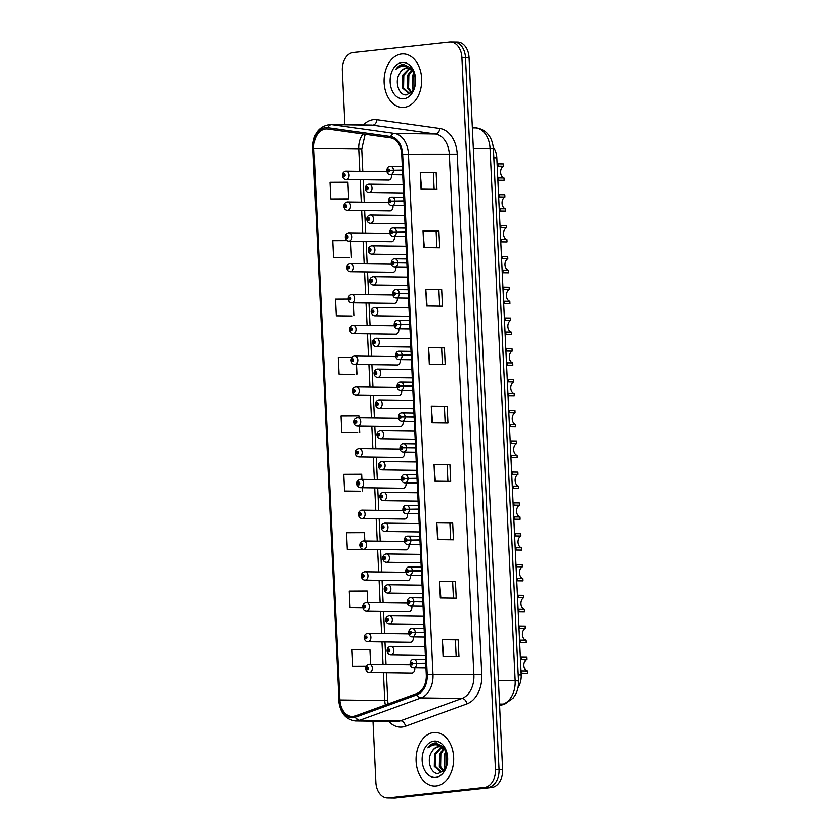 <?xml version="1.0" encoding="UTF-8"?>
<svg xmlns="http://www.w3.org/2000/svg" width="840" height="840" viewBox="0 0 840 840"><rect width="100%" height="100%" fill="white"/><g stroke="black" fill="none" stroke-linecap="round" stroke-linejoin="round"><path stroke-width="1.26" d="M367.731 633.402A4.179 2.94 90.7 0 1 367.983 633.381A4.179 2.94 90.7 0 1 370.87 637.424A4.179 2.94 90.7 0 1 368.13 641.739A4.179 2.94 90.7 0 1 367.878 641.75L410.372 642.306A4.179 2.94 -89.3 0 0 410.624 642.296A4.179 2.94 -89.3 0 0 413.249 636.93M366.282 602.585A4.179 2.94 90.7 0 1 366.534 602.574A4.179 2.94 90.7 0 1 369.411 606.617A4.179 2.94 90.7 0 1 366.671 610.922A4.179 2.94 90.7 0 1 366.419 610.942L408.923 611.489A4.179 2.94 -89.3 0 0 409.175 611.478A4.179 2.94 -89.3 0 0 411.8 606.113M364.822 571.767A4.179 2.94 90.7 0 1 365.075 571.756A4.179 2.94 90.7 0 1 367.962 575.799A4.179 2.94 90.7 0 1 365.221 580.115A4.179 2.94 90.7 0 1 364.969 580.125L407.463 580.671A4.179 2.94 -89.3 0 0 407.715 580.661A4.179 2.94 -89.3 0 0 410.351 575.295M363.374 540.95A4.179 2.94 90.7 0 1 363.626 540.939A4.179 2.94 90.7 0 1 366.503 544.981A4.179 2.94 90.7 0 1 363.762 549.297A4.179 2.94 90.7 0 1 363.52 549.308L406.014 549.864A4.179 2.94 -89.3 0 0 406.266 549.853A4.179 2.94 -89.3 0 0 408.891 544.488M361.925 510.143A4.179 2.94 90.7 0 1 362.166 510.122A4.179 2.94 90.7 0 1 365.054 514.164A4.179 2.94 90.7 0 1 362.313 518.48A4.179 2.94 90.7 0 1 362.061 518.49L404.565 519.047A4.179 2.94 -89.3 0 0 404.817 519.036A4.179 2.94 -89.3 0 0 407.442 513.67M360.465 479.325A4.179 2.94 90.7 0 1 360.717 479.315A4.179 2.94 90.7 0 1 363.605 483.357A4.179 2.94 90.7 0 1 360.864 487.662A4.179 2.94 90.7 0 1 360.612 487.683L403.106 488.229A4.179 2.94 -89.3 0 0 403.358 488.219A4.179 2.94 -89.3 0 0 405.983 482.853M359.016 448.507A4.179 2.94 90.7 0 1 359.268 448.497A4.179 2.94 90.7 0 1 362.145 452.54A4.179 2.94 90.7 0 1 359.405 456.855A4.179 2.94 90.7 0 1 359.153 456.866L401.656 457.411A4.179 2.94 -89.3 0 0 401.909 457.401A4.179 2.94 -89.3 0 0 404.534 452.036M357.556 417.69A4.179 2.94 90.7 0 1 357.808 417.68A4.179 2.94 90.7 0 1 360.696 421.722A4.179 2.94 90.7 0 1 357.956 426.038A4.179 2.94 90.7 0 1 357.704 426.048L400.197 426.605A4.179 2.94 -89.3 0 0 400.449 426.594A4.179 2.94 -89.3 0 0 403.084 421.229M356.108 386.883A4.179 2.94 90.7 0 1 356.36 386.873A4.179 2.94 90.7 0 1 359.237 390.915A4.179 2.94 90.7 0 1 356.496 395.22A4.179 2.94 90.7 0 1 356.255 395.231L398.748 395.787A4.179 2.94 -89.3 0 0 399 395.776A4.179 2.94 -89.3 0 0 401.625 390.411M354.659 356.066A4.179 2.94 90.7 0 1 354.911 356.055A4.179 2.94 90.7 0 1 357.788 360.098A4.179 2.94 90.7 0 1 355.047 364.413A4.179 2.94 90.7 0 1 354.795 364.423L397.299 364.969A4.179 2.94 -89.3 0 0 397.551 364.959A4.179 2.94 -89.3 0 0 400.176 359.594M353.199 325.248A4.179 2.94 90.7 0 1 353.451 325.238A4.179 2.94 90.7 0 1 356.339 329.28A4.179 2.94 90.7 0 1 353.598 333.596A4.179 2.94 90.7 0 1 353.346 333.606L395.84 334.163A4.179 2.94 -89.3 0 0 396.092 334.142A4.179 2.94 -89.3 0 0 398.717 328.786M351.75 294.431A4.179 2.94 90.7 0 1 352.002 294.42A4.179 2.94 90.7 0 1 354.879 298.463A4.179 2.94 90.7 0 1 352.139 302.778A4.179 2.94 90.7 0 1 351.887 302.788L394.391 303.345A4.179 2.94 -89.3 0 0 394.643 303.334A4.179 2.94 -89.3 0 0 397.268 297.969M350.291 263.623A4.179 2.94 90.7 0 1 350.543 263.613A4.179 2.94 90.7 0 1 353.43 267.656A4.179 2.94 90.7 0 1 350.69 271.961A4.179 2.94 90.7 0 1 350.438 271.971L392.931 272.528A4.179 2.94 -89.3 0 0 393.183 272.517A4.179 2.94 -89.3 0 0 395.819 267.151M348.842 232.806A4.179 2.94 90.7 0 1 349.094 232.796A4.179 2.94 90.7 0 1 351.971 236.838A4.179 2.94 90.7 0 1 349.23 241.154A4.179 2.94 90.7 0 1 348.989 241.164L391.482 241.71A4.179 2.94 -89.3 0 0 391.734 241.7A4.179 2.94 -89.3 0 0 394.359 236.334M347.393 201.989A4.179 2.94 90.7 0 1 347.644 201.978A4.179 2.94 90.7 0 1 350.522 206.021A4.179 2.94 90.7 0 1 347.781 210.336A4.179 2.94 90.7 0 1 347.529 210.347L390.033 210.903A4.179 2.94 -89.3 0 0 390.285 210.882A4.179 2.94 -89.3 0 0 392.91 205.527M345.933 171.181A4.179 2.94 90.7 0 1 346.185 171.16A4.179 2.94 90.7 0 1 349.072 175.203A4.179 2.94 90.7 0 1 346.332 179.519A4.179 2.94 90.7 0 1 346.08 179.529L388.574 180.085A4.179 2.94 -89.3 0 0 388.826 180.075A4.179 2.94 -89.3 0 0 391.451 174.709M369.191 664.209A4.179 2.94 90.7 0 1 369.432 664.199A4.179 2.94 90.7 0 1 372.32 668.241A4.179 2.94 90.7 0 1 369.579 672.557A4.179 2.94 90.7 0 1 369.327 672.567L411.831 673.124A4.179 2.94 -89.3 0 0 412.083 673.102A4.179 2.94 -89.3 0 0 414.708 667.748M493.269 147.021A16.737 11.749 90.7 0 1 496.829 157.889L521.21 674.982A16.737 11.749 90.7 0 1 518.018 687.655M436.139 785.946A26.775 18.806 -89.3 0 0 453.684 758.352A26.775 18.806 -89.3 0 0 435.236 732.47A26.775 18.806 -89.3 0 0 433.629 732.553A26.775 18.806 -89.3 0 0 416.084 760.148A26.775 18.806 -89.3 0 0 434.532 786.02A26.775 18.806 -89.3 0 0 436.139 785.946A26.775 18.806 -89.3 0 0 453.684 758.352A26.775 18.806 -89.3 0 0 435.236 732.47A26.775 18.806 -89.3 0 0 433.629 732.553A26.775 18.806 -89.3 0 0 416.084 760.148A26.775 18.806 -89.3 0 0 434.532 786.02A26.775 18.806 -89.3 0 0 436.139 785.946M404.145 107.352A26.775 18.806 -89.3 0 0 421.68 79.758A26.775 18.806 -89.3 0 0 403.231 53.886A26.775 18.806 -89.3 0 0 401.625 53.96A26.775 18.806 -89.3 0 0 384.08 81.553A26.775 18.806 -89.3 0 0 402.538 107.436A26.775 18.806 -89.3 0 0 404.145 107.352A26.775 18.806 -89.3 0 0 421.68 79.758A26.775 18.806 -89.3 0 0 403.231 53.886A26.775 18.806 -89.3 0 0 401.625 53.96A26.775 18.806 -89.3 0 0 384.08 81.553A26.775 18.806 -89.3 0 0 402.538 107.436A26.775 18.806 -89.3 0 0 404.145 107.352M353.199 716.394A17.85 12.537 90.7 0 1 352.128 716.447A17.85 12.537 90.7 0 1 339.854 699.962L313.834 148.186A17.85 12.537 90.7 0 1 326.571 128.971A17.85 12.537 90.7 0 1 327.684 129.055L390.569 137.886A17.85 12.537 90.7 0 1 401.73 154.287L426.279 674.867A17.85 12.537 90.7 0 1 416.776 693.525L355.362 715.89A17.85 12.537 90.7 0 1 353.199 716.394M353.262 717.707A19.173 13.461 -89.3 0 0 355.582 717.161L416.997 694.796A19.173 13.461 -89.3 0 0 427.203 674.772L402.654 154.182A19.173 13.461 -89.3 0 0 390.673 136.573L327.789 127.743A19.173 13.461 -89.3 0 0 312.911 148.281L338.93 700.056A19.173 13.461 -89.3 0 0 353.262 717.707M372.981 721.182L375.869 782.45A16.737 11.749 -89.3 0 0 387.377 797.905L390.947 797.958A16.737 11.749 -89.3 0 0 391.955 797.905L488.114 787.437A16.737 11.749 -89.3 0 0 499.044 769.472L465.476 57.509A16.737 11.749 -89.3 0 0 453.968 42.042A16.737 11.749 -89.3 0 0 452.959 42.095M330.76 198.986L348.663 198.902L347.876 182.217L329.973 182.301L330.76 198.986L346.647 199.174M347.183 240.629L332.724 240.702L333.512 257.397L349.398 257.576M348.191 299.05L335.475 299.114L336.262 315.798L352.149 315.977M352.034 357.441L338.237 357.514L339.024 374.199L354.911 374.388M364.791 540.96L364.403 532.634L346.5 532.728L347.288 549.413L363.174 549.591M361.882 479.325L361.641 474.233L343.739 474.317L344.526 491.012L360.413 491.19M358.974 417.701L358.89 415.832L340.988 415.916L341.775 432.6L357.661 432.789M387.377 797.905A16.737 11.749 -89.3 0 0 388.385 797.864L484.533 787.385A16.737 11.749 -89.3 0 0 495.474 769.419L461.895 57.456A16.737 11.749 -89.3 0 0 450.387 42A16.737 11.749 -89.3 0 0 449.39 42.053L353.231 52.521A16.737 11.749 -89.3 0 0 342.29 70.486L344.852 124.751M425.775 289.275L441.661 289.485L442.449 306.169L426.552 305.959L425.775 289.275L427.056 305.97M423.014 230.874L438.9 231.073L439.688 247.769L423.801 247.559L423.014 230.874L424.305 247.569M420.263 172.473L436.149 172.672L436.937 189.357L421.05 189.158L420.263 172.473L421.554 189.158M434.028 464.489L449.925 464.688L450.702 481.383L434.816 481.173L434.028 464.489L435.32 481.173M436.79 522.889L452.676 523.1L453.464 539.784L437.577 539.574L436.79 522.889L438.081 539.585M439.541 581.291L455.427 581.5L456.215 598.185L440.328 597.975L439.541 581.291L440.832 597.986M442.292 639.692L458.178 639.901L458.966 656.586L443.079 656.387L442.292 639.692L443.583 656.387M428.526 347.676L444.413 347.886L445.2 364.57L429.314 364.361L428.526 347.676L429.818 364.371M431.277 406.077L447.163 406.287L447.951 422.971L432.065 422.772L431.277 406.077L432.569 422.772M367.7 602.585L367.154 591.034L349.251 591.129L350.038 607.813L362.87 607.981M370.608 664.22L369.905 649.436L352.002 649.53L352.79 666.215L366.062 666.393M447.163 406.287L444.392 406.592M445.158 422.94L444.392 406.581L431.781 406.098M444.413 347.886L429.03 347.687M458.178 639.901L442.796 639.702M455.427 581.5L440.044 581.301M452.676 523.1L437.294 522.9M449.925 464.688L434.532 464.499M436.149 172.672L420.767 172.484M438.9 231.073L423.518 230.885M441.661 289.485L426.279 289.286M341.775 432.6L357.504 432.81M359.373 426.069L359.678 432.516M344.526 491.012L360.255 491.211M362.281 487.704L362.429 490.917M347.288 549.413L364.613 549.318M365.117 549.328L363.017 549.612M350.038 607.813L362.806 607.75M352.79 666.215L366.188 666.151M339.024 374.199L354.753 374.409M356.465 364.445L356.927 374.105M336.262 315.798L351.992 315.998M353.556 302.81L354.165 315.704M333.512 257.397L349.241 257.597M350.658 241.185L351.414 257.303M348.663 198.902L346.49 199.196M447.143 464.982L447.919 481.341M449.904 523.383L450.671 539.742M452.655 581.795L453.421 598.154M455.406 640.196L456.183 656.554M441.641 348.18L442.407 364.539M438.879 289.779L439.656 306.127M436.128 231.368L436.894 247.727M433.377 172.966L434.144 189.326M491.683 787.479A16.737 11.749 -89.3 0 0 502.625 769.514L469.046 57.551A16.737 11.749 -89.3 0 0 457.538 42.095L453.968 42.042A16.737 11.749 -89.3 0 1 465.476 57.509L499.044 769.472A16.737 11.749 -89.3 0 1 488.114 787.437L391.955 797.905A16.737 11.749 -89.3 0 1 390.947 797.958L394.527 798A16.737 11.749 -89.3 0 0 395.535 797.948L491.683 787.479L484.533 787.385M369.327 672.567C367.3 672.473 366.072 671.202 365.631 668.766L366.419 668.525A1.397 0.977 -89.3 0 0 368.372 668.251A1.397 0.977 -89.3 0 0 366.419 668.399L367.406 667.8L367.427 668.913L366.419 668.525M367.784 668.388L367.006 668.377M366.419 668.399L365.61 668.472L366.45 668.525M367.784 668.43L367.006 668.42M390.663 646.391A4.179 2.94 90.7 0 1 390.915 646.37A4.179 2.94 90.7 0 1 393.792 650.412A4.179 2.94 90.7 0 1 391.052 654.727A4.179 2.94 90.7 0 1 390.8 654.738C388.773 654.644 387.544 653.384 387.104 650.937L387.923 650.696A1.397 0.977 -89.3 0 0 389.844 650.423A1.397 0.977 -89.3 0 0 387.891 650.58L388.878 649.971L388.899 651.084L387.891 650.58M389.267 650.559L388.479 650.549M389.256 650.611L388.479 650.601M520.464 659.169L526.722 659.274A6.132 4.305 -89.3 0 0 523.877 665.5A6.132 4.305 -89.3 0 0 527.279 671.045L527.384 673.333L521.125 673.26M521.273 659.211L521.168 656.922L526.606 656.985L526.722 659.274M521.02 670.981L527.279 671.045M425.733 663.159L412.776 663.359A1.397 0.977 -89.3 0 0 410.823 663.631A1.397 0.977 -89.3 0 0 412.776 663.474L411.789 664.083L411.768 662.97L412.776 663.359M425.744 663.453L414.509 663.422M412.776 663.474L416.724 663.411A4.179 2.94 90.7 0 1 413.983 667.716A4.179 2.94 90.7 0 1 413.731 667.726C408.692 667.842 409.322 659.211 413.417 659.379L413.837 659.358A4.179 2.94 90.7 0 1 416.703 663.044M425.744 663.526L416.724 663.411M413.018 663.464L412.188 663.453M367.878 641.75C365.852 641.655 364.613 640.395 364.171 637.949L364.991 637.707A1.397 0.977 -89.3 0 0 366.923 637.434A1.397 0.977 -89.3 0 0 364.969 637.591L365.946 636.982L365.967 638.096L364.969 637.591M366.334 637.571L365.547 637.56M366.334 637.623L365.558 637.613M366.419 610.942C364.392 610.848 363.163 609.577 362.723 607.142L363.52 606.9A1.397 0.977 -89.3 0 0 365.463 606.617A1.397 0.977 -89.3 0 0 363.51 606.774L364.497 606.175L364.518 607.288L363.52 606.9M364.885 606.753L364.098 606.743M363.51 606.774L362.712 606.848L363.542 606.889M364.875 606.805L364.098 606.795M364.969 580.125C362.943 580.03 361.715 578.76 361.274 576.324L362.061 576.082A1.397 0.977 -89.3 0 0 364.014 575.809A1.397 0.977 -89.3 0 0 362.061 575.957L363.048 575.358L363.058 576.471L362.061 576.082M363.426 575.946L362.649 575.936M362.061 575.957L361.253 576.03L362.082 576.072M363.426 575.988L362.649 575.977M363.52 549.308C361.494 549.213 360.255 547.942 359.814 545.506L360.633 545.265A1.397 0.977 -89.3 0 0 362.565 544.992A1.397 0.977 -89.3 0 0 360.602 545.15L361.589 544.541L361.61 545.654L360.602 545.15M361.977 545.129L361.19 545.118M361.967 545.171L361.19 545.171M389.204 615.573A4.179 2.94 90.7 0 1 389.456 615.562A4.179 2.94 90.7 0 1 392.343 619.605A4.179 2.94 90.7 0 1 389.603 623.91A4.179 2.94 90.7 0 1 389.351 623.931C387.324 623.837 386.096 622.566 385.655 620.13L386.463 619.878A1.397 0.977 -89.3 0 0 388.395 619.615A1.397 0.977 -89.3 0 0 386.442 619.763L387.429 619.164L387.44 620.277L386.442 619.763M387.807 619.742L387.03 619.731M387.807 619.794L387.03 619.784M387.755 584.755A4.179 2.94 90.7 0 1 388.006 584.745A4.179 2.94 90.7 0 1 390.883 588.788A4.179 2.94 90.7 0 1 388.143 593.103A4.179 2.94 90.7 0 1 387.901 593.114C385.875 593.019 384.636 591.749 384.195 589.312L384.993 589.071A1.397 0.977 -89.3 0 0 386.946 588.798A1.397 0.977 -89.3 0 0 384.983 588.945L385.969 588.347L385.991 589.46L384.993 589.071M386.358 588.934L385.57 588.924L386.348 588.976M384.983 588.945L384.185 589.019L385.014 589.061M386.306 553.938A4.179 2.94 90.7 0 1 386.547 553.928A4.179 2.94 90.7 0 1 389.435 557.97A4.179 2.94 90.7 0 1 386.694 562.286A4.179 2.94 90.7 0 1 386.442 562.296C384.416 562.202 383.187 560.931 382.746 558.495L383.534 558.254A1.397 0.977 -89.3 0 0 385.487 557.981A1.397 0.977 -89.3 0 0 383.534 558.138L384.52 557.529L384.542 558.642L383.534 558.254M384.899 558.117L384.122 558.106M383.534 558.138L382.725 558.201L383.565 558.254M384.899 558.17L384.122 558.159M447.542 756.641L443.594 746.865L435.351 742.865C432.453 743.232 429.975 744.88 427.906 747.821C430.647 745.51 433.619 744.524 436.832 744.839L444.077 749.049A12.611 8.851 -89.3 0 0 439.016 746.687A12.611 8.851 -89.3 0 0 438.26 746.728A12.611 8.851 -89.3 0 0 431.792 751.79C433.734 748.745 436.128 747.065 438.953 746.739L439.383 746.707M444.077 749.049L446.628 752.441M443.048 771.435L440.717 771.939L434.301 766.458L434.543 753.889L441.189 747.106M445.358 768.516L444.381 766.584L444.633 754.026L446.03 751.401M445.967 767.34L445.893 754.047L446.639 752.482M443.184 771.299L439.341 766.521L439.593 753.963L443.572 748.566M443.678 770.816L440.601 766.542L440.853 753.974L444.171 749.133M441.346 771.908L435.561 766.479L435.803 753.911L441.788 747.369M435.74 777.389A18.186 12.768 -89.3 0 0 447.437 762.426A18.186 12.768 -89.3 0 0 447.52 756.399A18.186 12.768 -89.3 0 0 434.028 741.111A18.186 12.768 -89.3 0 0 422.142 760.641A18.186 12.768 -89.3 0 0 435.74 777.389M431.792 751.79C426.069 760.116 431.056 774.459 438.365 773.482L443.971 770.49L447.3 763.172M427.906 747.821L436.38 742.844M415.538 78.057L411.59 68.271L403.347 64.281C400.459 64.638 397.971 66.287 395.913 69.227C398.643 66.927 401.615 65.93 404.838 66.245L412.072 70.455A12.611 8.851 -89.3 0 0 407.022 68.103A12.611 8.851 -89.3 0 0 406.266 68.135A12.611 8.851 -89.3 0 0 399.788 73.195C401.741 70.161 404.124 68.471 406.959 68.145L407.379 68.114M412.072 70.455L414.624 73.857L413.889 75.453L413.973 88.757M411.044 92.841L408.713 93.345L402.297 87.864L402.538 75.306L409.185 68.513M413.364 89.922L412.388 88.001L412.629 75.432L414.026 72.807M411.191 92.715L407.337 87.927L407.589 75.369L411.569 69.972M411.673 92.222L408.597 87.948L408.849 75.39L412.167 70.539M409.343 93.314L403.557 87.885L403.809 75.317L409.794 68.775M403.736 98.795A18.186 12.768 -89.3 0 0 415.433 83.843A18.186 12.768 -89.3 0 0 415.517 77.805A18.186 12.768 -89.3 0 0 402.024 62.517A18.186 12.768 -89.3 0 0 390.138 82.047A18.186 12.768 -89.3 0 0 403.736 98.795M399.788 73.195C394.065 81.533 399.053 95.876 406.361 94.889L411.968 91.896L415.296 84.578M395.913 69.227L404.376 64.249M362.061 518.49C360.034 518.395 358.806 517.135 358.365 514.689L359.153 514.447A1.397 0.977 -89.3 0 0 361.106 514.174A1.397 0.977 -89.3 0 0 359.153 514.332L360.139 513.723L360.161 514.836L359.153 514.447M360.518 514.311L359.741 514.301M359.153 514.332L358.344 514.406L359.184 514.447M360.518 514.364L359.741 514.353M360.612 487.683C358.586 487.589 357.346 486.318 356.906 483.882L357.704 483.641A1.397 0.977 -89.3 0 0 359.656 483.368A1.397 0.977 -89.3 0 0 357.704 483.515L358.68 482.916L358.701 484.029L357.704 483.641M359.069 483.494L358.281 483.483M357.704 483.515L356.895 483.588L357.725 483.63M359.069 483.546L358.292 483.536M359.153 456.866C357.126 456.771 355.897 455.501 355.457 453.065L356.276 452.812A1.397 0.977 -89.3 0 0 358.197 452.55A1.397 0.977 -89.3 0 0 356.244 452.697L357.231 452.099L357.252 453.212L356.244 452.697M356.832 452.718L357.609 452.729L356.832 452.676M384.846 523.131A4.179 2.94 90.7 0 1 385.098 523.12A4.179 2.94 90.7 0 1 387.986 527.163A4.179 2.94 90.7 0 1 385.245 531.468A4.179 2.94 90.7 0 1 384.993 531.479C382.967 531.384 381.728 530.124 381.286 527.688L382.106 527.436A1.397 0.977 -89.3 0 0 384.038 527.163A1.397 0.977 -89.3 0 0 382.084 527.321L383.061 526.712L383.082 527.825L382.084 527.321M383.45 527.299L382.662 527.289M383.45 527.352L382.673 527.341M383.397 492.314A4.179 2.94 90.7 0 1 383.649 492.303A4.179 2.94 90.7 0 1 386.526 496.346A4.179 2.94 90.7 0 1 383.786 500.661A4.179 2.94 90.7 0 1 383.534 500.671C381.507 500.577 380.279 499.306 379.838 496.87L380.635 496.629A1.397 0.977 -89.3 0 0 382.578 496.356A1.397 0.977 -89.3 0 0 380.625 496.503L381.612 495.905L381.633 497.018L380.635 496.629M382.001 496.482L381.213 496.471M380.625 496.503L379.827 496.577L380.656 496.619M381.99 496.534L381.213 496.524M381.938 461.496A4.179 2.94 90.7 0 1 382.19 461.486A4.179 2.94 90.7 0 1 385.077 465.528A4.179 2.94 90.7 0 1 382.337 469.844A4.179 2.94 90.7 0 1 382.084 469.854C380.058 469.76 378.83 468.489 378.389 466.053L379.176 465.812A1.397 0.977 -89.3 0 0 381.129 465.538A1.397 0.977 -89.3 0 0 379.176 465.685L380.163 465.087L380.173 466.2L379.176 465.812M380.541 465.675L379.764 465.665M379.176 465.685L378.368 465.759L379.197 465.812M380.541 465.717L379.764 465.707M357.704 426.048C355.677 425.954 354.449 424.694 354.007 422.247L354.795 422.006A1.397 0.977 -89.3 0 0 356.748 421.733A1.397 0.977 -89.3 0 0 354.795 421.89L355.782 421.281L355.793 422.394L354.795 421.89M356.16 421.869L355.383 421.858M356.16 421.921L355.383 421.911M356.255 395.231C354.228 395.136 352.989 393.876 352.548 391.44L353.346 391.188A1.397 0.977 -89.3 0 0 355.299 390.915A1.397 0.977 -89.3 0 0 353.336 391.072L354.322 390.464L354.344 391.577L353.346 391.188M354.711 391.052L353.923 391.041M353.336 391.072L352.538 391.146L353.367 391.188M354.701 391.104L353.934 391.094M354.795 364.423C352.769 364.329 351.54 363.058 351.099 360.623L351.918 360.37A1.397 0.977 -89.3 0 0 353.84 360.108A1.397 0.977 -89.3 0 0 351.887 360.255L352.874 359.656L352.894 360.769L351.887 360.255M353.252 360.234L352.475 360.234L353.252 360.286M353.346 333.606C351.32 333.512 350.081 332.241 349.639 329.805L350.459 329.564A1.397 0.977 -89.3 0 0 352.391 329.291A1.397 0.977 -89.3 0 0 350.438 329.438L351.414 328.839L351.435 329.952L350.438 329.438M351.803 329.427L351.015 329.417L351.803 329.469M351.887 302.788C349.86 302.694 348.631 301.434 348.191 298.988L348.989 298.746A1.397 0.977 -89.3 0 0 350.931 298.473A1.397 0.977 -89.3 0 0 348.978 298.631L349.965 298.022L349.986 299.135L348.989 298.746M350.354 298.61L349.566 298.599M348.978 298.631L348.18 298.694L349.01 298.746M350.343 298.662L349.566 298.651M380.489 430.679A4.179 2.94 90.7 0 1 380.741 430.668A4.179 2.94 90.7 0 1 383.618 434.711A4.179 2.94 90.7 0 1 380.877 439.026A4.179 2.94 90.7 0 1 380.635 439.036C378.609 438.942 377.37 437.682 376.929 435.236L377.748 434.994A1.397 0.977 -89.3 0 0 379.68 434.721A1.397 0.977 -89.3 0 0 377.717 434.879L378.704 434.269L378.725 435.382L377.717 434.879M379.092 434.858L378.305 434.847M379.082 434.91L378.315 434.899M379.04 399.872A4.179 2.94 90.7 0 1 379.292 399.861A4.179 2.94 90.7 0 1 382.169 403.904A4.179 2.94 90.7 0 1 379.428 408.209A4.179 2.94 90.7 0 1 379.176 408.219C377.149 408.125 375.921 406.865 375.48 404.429L376.268 404.177A1.397 0.977 -89.3 0 0 378.221 403.904A1.397 0.977 -89.3 0 0 376.268 404.061L377.255 403.452L377.276 404.576L376.268 404.177M377.632 404.04L376.856 404.03M376.268 404.061L375.459 404.135L376.299 404.177M377.632 404.093L376.856 404.082M377.58 369.054A4.179 2.94 90.7 0 1 377.832 369.044A4.179 2.94 90.7 0 1 380.719 373.086A4.179 2.94 90.7 0 1 377.979 377.401A4.179 2.94 90.7 0 1 377.727 377.412C375.701 377.318 374.462 376.047 374.02 373.611L374.819 373.37A1.397 0.977 -89.3 0 0 376.772 373.096A1.397 0.977 -89.3 0 0 374.819 373.244L375.795 372.645L375.816 373.758L374.819 373.37M376.183 373.233L375.396 373.223M374.819 373.244L374.01 373.317L374.84 373.359M376.183 373.275L375.406 373.264M376.131 338.237A4.179 2.94 90.7 0 1 376.383 338.226A4.179 2.94 90.7 0 1 379.26 342.269A4.179 2.94 90.7 0 1 376.519 346.584A4.179 2.94 90.7 0 1 376.268 346.594C374.241 346.5 373.012 345.23 372.572 342.794L373.391 342.552A1.397 0.977 -89.3 0 0 375.312 342.279A1.397 0.977 -89.3 0 0 373.359 342.426L374.346 341.828L374.367 342.941L373.359 342.426M374.735 342.416L373.947 342.405M374.724 342.457L373.947 342.447M374.671 307.43A4.179 2.94 90.7 0 1 374.923 307.409A4.179 2.94 90.7 0 1 377.811 311.451A4.179 2.94 90.7 0 1 375.07 315.767A4.179 2.94 90.7 0 1 374.819 315.777C372.792 315.683 371.564 314.423 371.123 311.976L371.91 311.735A1.397 0.977 -89.3 0 0 373.863 311.462A1.397 0.977 -89.3 0 0 371.91 311.619L372.897 311.01L372.907 312.123L371.91 311.619M373.275 311.598L372.498 311.588M373.275 311.651L372.498 311.64M350.438 271.971C348.411 271.877 347.183 270.617 346.742 268.18L347.55 267.928A1.397 0.977 -89.3 0 0 349.482 267.656A1.397 0.977 -89.3 0 0 347.529 267.813L348.516 267.204L348.526 268.328L347.529 267.813M348.894 267.792L348.117 267.781M348.894 267.845L348.117 267.834M348.989 241.164C346.962 241.07 345.723 239.799 345.282 237.363L346.08 237.122A1.397 0.977 -89.3 0 0 348.033 236.849A1.397 0.977 -89.3 0 0 346.07 236.996L347.056 236.397L347.078 237.51L346.08 237.122M347.445 236.985L346.657 236.975M346.07 236.996L345.272 237.069L346.101 237.111M347.435 237.027L346.668 237.017M347.529 210.347C345.503 210.252 344.274 208.982 343.833 206.546L344.62 206.304A1.397 0.977 -89.3 0 0 346.574 206.031A1.397 0.977 -89.3 0 0 344.62 206.178L345.608 205.579L345.629 206.692L344.62 206.304M345.986 206.167L345.209 206.157M344.62 206.178L343.812 206.252L344.652 206.304M345.986 206.209L345.209 206.199M346.08 179.529C344.054 179.434 342.815 178.174 342.374 175.728L343.193 175.487A1.397 0.977 -89.3 0 0 345.125 175.214A1.397 0.977 -89.3 0 0 343.171 175.371L344.148 174.762L344.169 175.875L343.171 175.371M344.536 175.35L343.749 175.34M344.536 175.403L343.76 175.392M373.223 276.612A4.179 2.94 90.7 0 1 373.475 276.602A4.179 2.94 90.7 0 1 376.352 280.644A4.179 2.94 90.7 0 1 373.611 284.949A4.179 2.94 90.7 0 1 373.37 284.97C371.343 284.875 370.104 283.605 369.663 281.169L370.461 280.928A1.397 0.977 -89.3 0 0 372.414 280.644A1.397 0.977 -89.3 0 0 370.451 280.802L371.438 280.193L371.459 281.316L370.461 280.928M371.826 280.781L371.038 280.77M370.451 280.802L369.653 280.875L370.482 280.917M371.816 280.833L371.049 280.822M371.774 245.795A4.179 2.94 90.7 0 1 372.026 245.784A4.179 2.94 90.7 0 1 374.903 249.827A4.179 2.94 90.7 0 1 372.162 254.142A4.179 2.94 90.7 0 1 371.91 254.153C369.883 254.058 368.655 252.788 368.214 250.352L369.033 250.1A1.397 0.977 -89.3 0 0 370.955 249.837A1.397 0.977 -89.3 0 0 369.002 249.984L369.989 249.386L370.01 250.499L369.002 249.984M370.367 249.974L369.59 249.963M370.367 250.016L369.59 250.005M370.314 214.977A4.179 2.94 90.7 0 1 370.566 214.966A4.179 2.94 90.7 0 1 373.454 219.009A4.179 2.94 90.7 0 1 370.713 223.325A4.179 2.94 90.7 0 1 370.461 223.335C368.435 223.241 367.195 221.97 366.755 219.534L367.574 219.292A1.397 0.977 -89.3 0 0 369.506 219.02A1.397 0.977 -89.3 0 0 367.553 219.177L368.529 218.568L368.55 219.681L367.553 219.177M368.918 219.156L368.141 219.146M368.918 219.198L368.141 219.198M368.865 184.17A4.179 2.94 90.7 0 1 369.117 184.149A4.179 2.94 90.7 0 1 371.994 188.191A4.179 2.94 90.7 0 1 369.254 192.507A4.179 2.94 90.7 0 1 369.002 192.518C366.975 192.423 365.747 191.163 365.306 188.716L366.104 188.475A1.397 0.977 -89.3 0 0 368.046 188.202A1.397 0.977 -89.3 0 0 366.093 188.359L367.08 187.751L367.101 188.864L366.104 188.475M367.469 188.339L366.681 188.328M366.093 188.359L365.295 188.433L366.125 188.475M367.458 188.391L366.681 188.381M519.015 628.362L525.263 628.467A6.132 4.305 -89.3 0 0 522.417 634.683A6.132 4.305 -89.3 0 0 525.819 640.227L525.924 642.516L519.677 642.442M519.823 628.394L519.708 626.105L525.158 626.178L525.263 628.467M519.572 640.164L525.819 640.227M424.274 632.352L411.317 632.541A1.397 0.977 -89.3 0 0 409.374 632.814A1.397 0.977 -89.3 0 0 411.327 632.657L410.34 633.266L410.319 632.153L411.317 632.541M424.294 632.635L413.06 632.604M411.327 632.657L415.265 632.594A4.179 2.94 90.7 0 1 412.524 636.909A4.179 2.94 90.7 0 1 412.282 636.92C407.243 637.025 407.862 628.394 411.968 628.572L412.388 628.551A4.179 2.94 90.7 0 1 415.254 632.226M424.294 632.709L415.265 632.594M411.569 632.646L410.739 632.635M517.556 597.545L523.813 597.65A6.132 4.305 -89.3 0 0 520.968 603.876A6.132 4.305 -89.3 0 0 524.37 609.42L524.475 611.709L518.228 611.635M518.364 597.576L518.259 595.287L523.708 595.361L523.813 597.65M518.112 609.347L524.37 609.42M422.825 601.534L409.868 601.724A1.397 0.977 -89.3 0 0 407.915 601.997A1.397 0.977 -89.3 0 0 409.868 601.85L408.881 602.448L408.87 601.335L409.868 601.724M422.835 601.818L411.6 601.797M409.868 601.85L413.816 601.776A4.179 2.94 90.7 0 1 411.075 606.091A4.179 2.94 90.7 0 1 410.823 606.102C405.783 606.207 406.413 597.576 410.508 597.755L410.939 597.734A4.179 2.94 90.7 0 1 413.794 601.419M422.846 601.902L413.816 601.776M410.109 601.839L409.28 601.828M516.106 566.727L522.365 566.832A6.132 4.305 -89.3 0 0 519.519 573.058A6.132 4.305 -89.3 0 0 522.91 578.602L523.026 580.892L516.768 580.818M516.915 566.759L516.799 564.47L522.249 564.543L522.365 566.832M516.663 578.54L522.91 578.602M421.376 570.717L408.408 570.906A1.397 0.977 -89.3 0 0 406.466 571.179A1.397 0.977 -89.3 0 0 408.419 571.032L407.431 571.63L407.411 570.518L408.408 570.906M421.386 571.011L410.151 570.98M408.419 571.032L412.367 570.969A4.179 2.94 90.7 0 1 409.626 575.274A4.179 2.94 90.7 0 1 409.374 575.284C404.334 575.4 404.954 566.769 409.059 566.937L409.479 566.916A4.179 2.94 90.7 0 1 412.346 570.601M421.386 571.085L412.367 570.969M408.66 571.022L407.831 571.011M514.647 535.909L520.905 536.014A6.132 4.305 -89.3 0 0 518.059 542.241A6.132 4.305 -89.3 0 0 521.462 547.785L521.567 550.074L515.319 550M515.456 535.952L515.351 533.663L520.8 533.726L520.905 536.014M515.214 547.722L521.462 547.785M419.916 539.9L406.959 540.099A1.397 0.977 -89.3 0 0 405.006 540.372A1.397 0.977 -89.3 0 0 406.969 540.215L405.983 540.824L405.962 539.711L406.959 540.099M419.927 540.194L408.702 540.162M406.969 540.215L410.907 540.151A4.179 2.94 90.7 0 1 408.167 544.457A4.179 2.94 90.7 0 1 407.915 544.467C402.885 544.582 403.505 535.952 407.61 536.12L408.03 536.109A4.179 2.94 90.7 0 1 410.897 539.784M419.937 540.267L410.907 540.151M407.201 540.204L406.371 540.194M513.198 505.103L519.456 505.207A6.132 4.305 -89.3 0 0 516.611 511.434A6.132 4.305 -89.3 0 0 520.013 516.978L520.118 519.267L513.86 519.194M514.006 505.134L513.902 502.845L519.341 502.919L519.456 505.207M513.755 516.905L520.013 516.978M418.467 509.093L405.51 509.281A1.397 0.977 -89.3 0 0 403.557 509.555A1.397 0.977 -89.3 0 0 405.51 509.397L404.523 510.006L404.502 508.893L405.51 509.281M418.478 509.376L407.243 509.344M405.51 509.397L409.458 509.334A4.179 2.94 90.7 0 1 406.718 513.649A4.179 2.94 90.7 0 1 406.466 513.66C401.425 513.765 402.056 505.134 406.151 505.312L406.57 505.292A4.179 2.94 90.7 0 1 409.437 508.977M418.478 509.45L409.458 509.334M405.752 509.387L404.922 509.376M511.749 474.285L517.996 474.39A6.132 4.305 -89.3 0 0 515.162 480.617A6.132 4.305 -89.3 0 0 518.553 486.161L518.658 488.45L512.41 488.376M512.558 474.317L512.442 472.028L517.892 472.101L517.996 474.39M512.306 486.087L518.553 486.161M417.007 478.275L404.05 478.464A1.397 0.977 -89.3 0 0 402.108 478.737A1.397 0.977 -89.3 0 0 404.061 478.59L403.074 479.189L403.053 478.076L404.05 478.464M417.029 478.558L405.794 478.538M404.061 478.59L407.999 478.517A4.179 2.94 90.7 0 1 405.258 482.832A4.179 2.94 90.7 0 1 405.017 482.843C399.977 482.947 400.596 474.317 404.702 474.495L405.122 474.474A4.179 2.94 90.7 0 1 407.988 478.159M417.029 478.643L407.999 478.517M404.303 478.58L403.473 478.569M510.29 443.468L516.548 443.572A6.132 4.305 -89.3 0 0 513.702 449.799A6.132 4.305 -89.3 0 0 517.104 455.343L517.209 457.632L510.962 457.558M511.098 443.51L510.993 441.221L516.442 441.284L516.548 443.572M510.846 455.28L517.104 455.343M415.558 447.457L402.602 447.647A1.397 0.977 -89.3 0 0 400.649 447.919A1.397 0.977 -89.3 0 0 402.602 447.772L401.625 448.371L401.604 447.258L402.602 447.647M415.569 447.752L404.334 447.72M402.602 447.772L406.55 447.709A4.179 2.94 90.7 0 1 403.809 452.015A4.179 2.94 90.7 0 1 403.557 452.025C398.517 452.141 399.147 443.51 403.242 443.678L403.673 443.656A4.179 2.94 90.7 0 1 406.529 447.342M415.58 447.825L406.55 447.709M402.843 447.762L402.014 447.752M508.841 412.65L515.099 412.766A6.132 4.305 -89.3 0 0 512.253 418.981A6.132 4.305 -89.3 0 0 515.644 424.526L515.76 426.815L509.502 426.741M509.649 412.692L509.534 410.403L514.983 410.477L515.099 412.766M509.397 424.463L515.644 424.526M414.11 416.651L401.142 416.84A1.397 0.977 -89.3 0 0 399.2 417.113A1.397 0.977 -89.3 0 0 401.153 416.955L400.166 417.564L400.144 416.451L401.142 416.84M414.12 416.934L402.885 416.903M401.153 416.955L405.101 416.892A4.179 2.94 90.7 0 1 402.36 421.197A4.179 2.94 90.7 0 1 402.108 421.218C397.068 421.323 397.688 412.692 401.793 412.87L402.213 412.85A4.179 2.94 90.7 0 1 405.08 416.524M414.12 417.007L405.101 416.892M401.394 416.945L400.565 416.934M507.381 381.843L513.639 381.948A6.132 4.305 -89.3 0 0 510.794 388.175A6.132 4.305 -89.3 0 0 514.196 393.719L514.301 396.007L508.053 395.934M508.19 381.875L508.084 379.586L513.534 379.659L513.639 381.948M507.948 393.645L514.196 393.719M412.65 385.833L399.693 386.022A1.397 0.977 -89.3 0 0 397.74 386.295A1.397 0.977 -89.3 0 0 399.704 386.148L398.717 386.747L398.695 385.633L399.693 386.022M412.661 386.117L401.436 386.085M399.704 386.148L403.641 386.075A4.179 2.94 90.7 0 1 400.901 390.39A4.179 2.94 90.7 0 1 400.649 390.401C395.619 390.506 396.239 381.875 400.344 382.053L400.764 382.032A4.179 2.94 90.7 0 1 403.631 385.718M412.671 386.19L403.641 386.075M399.935 386.137L399.105 386.127M505.932 351.026L512.19 351.131A6.132 4.305 -89.3 0 0 509.344 357.357A6.132 4.305 -89.3 0 0 512.746 362.901L512.851 365.19L506.594 365.117M506.741 351.057L506.636 348.768L512.075 348.842L512.19 351.131M506.489 362.828L512.746 362.901M411.201 355.016L398.244 355.205A1.397 0.977 -89.3 0 0 396.291 355.478A1.397 0.977 -89.3 0 0 398.244 355.331L397.257 355.929L397.236 354.816L398.244 355.205M411.212 355.299L399.977 355.278M398.244 355.331L402.192 355.268A4.179 2.94 90.7 0 1 399.452 359.572A4.179 2.94 90.7 0 1 399.2 359.583C394.159 359.688 394.79 351.057 398.885 351.236L399.305 351.215A4.179 2.94 90.7 0 1 402.171 354.9M411.212 355.383L402.192 355.268M398.486 355.32L397.656 355.31M504.483 320.208L510.731 320.313A6.132 4.305 -89.3 0 0 507.896 326.54A6.132 4.305 -89.3 0 0 511.287 332.084L511.392 334.373L505.144 334.299M505.292 320.25L505.176 317.961L510.626 318.024L510.731 320.313M505.04 332.02L511.287 332.084M409.742 324.198L396.784 324.397A1.397 0.977 -89.3 0 0 394.842 324.671A1.397 0.977 -89.3 0 0 396.795 324.513L395.808 325.122L395.787 323.998L396.784 324.397M409.763 324.492L398.528 324.461M396.795 324.513L400.733 324.45A4.179 2.94 90.7 0 1 397.992 328.755A4.179 2.94 90.7 0 1 397.751 328.766C392.711 328.881 393.33 320.25 397.435 320.418L397.856 320.397A4.179 2.94 90.7 0 1 400.722 324.082M409.763 324.566L400.733 324.45M397.036 324.502L396.207 324.492M503.024 289.401L509.281 289.506A6.132 4.305 -89.3 0 0 506.436 295.722A6.132 4.305 -89.3 0 0 509.838 301.266L509.943 303.555L503.695 303.481M503.832 289.433L503.727 287.144L509.177 287.217L509.281 289.506M503.58 301.203L509.838 301.266M408.293 293.391L395.336 293.58A1.397 0.977 -89.3 0 0 393.382 293.853A1.397 0.977 -89.3 0 0 395.336 293.695L394.359 294.305L394.338 293.192L395.336 293.58M408.303 293.675L397.068 293.643M395.336 293.695L399.284 293.632A4.179 2.94 90.7 0 1 396.543 297.938A4.179 2.94 90.7 0 1 396.291 297.959C391.251 298.064 391.881 289.433 395.976 289.611L396.406 289.59A4.179 2.94 90.7 0 1 399.262 293.265M408.314 293.748L399.284 293.632M395.577 293.685L394.748 293.675M501.575 258.584L507.832 258.689A6.132 4.305 -89.3 0 0 504.987 264.915A6.132 4.305 -89.3 0 0 508.379 270.459L508.494 272.748L502.236 272.675M502.383 258.615L502.268 256.326L507.717 256.399L507.832 258.689M502.131 270.385L508.379 270.459M406.844 262.574L393.887 262.762A1.397 0.977 -89.3 0 0 391.933 263.036A1.397 0.977 -89.3 0 0 393.887 262.889L392.899 263.487L392.879 262.374L393.887 262.762M406.854 262.857L395.619 262.836M393.887 262.889L397.834 262.815A4.179 2.94 90.7 0 1 395.094 267.13A4.179 2.94 90.7 0 1 394.842 267.141C389.802 267.246 390.421 258.615 394.527 258.793L394.947 258.772A4.179 2.94 90.7 0 1 397.814 262.458M406.854 262.941L397.834 262.815M394.128 262.878L393.298 262.868M500.126 227.766L506.373 227.871A6.132 4.305 -89.3 0 0 503.528 234.097A6.132 4.305 -89.3 0 0 506.93 239.642L507.034 241.93L500.787 241.857M500.923 227.797L500.819 225.509L506.268 225.582L506.373 227.871M500.682 239.568L506.93 239.642M405.384 231.756L392.427 231.945A1.397 0.977 -89.3 0 0 390.474 232.218A1.397 0.977 -89.3 0 0 392.438 232.071L391.451 232.669L391.43 231.556L392.427 231.945M405.405 232.05L394.17 232.019M392.438 232.071L396.375 232.008A4.179 2.94 90.7 0 1 393.635 236.313A4.179 2.94 90.7 0 1 393.382 236.323C388.353 236.428 388.973 227.797 393.078 227.976L393.498 227.955A4.179 2.94 90.7 0 1 396.365 231.641M405.405 232.124L396.375 232.008M392.669 232.06L391.839 232.05M498.666 196.948L504.924 197.053A6.132 4.305 -89.3 0 0 502.079 203.28A6.132 4.305 -89.3 0 0 505.481 208.824L505.586 211.113L499.328 211.04M499.475 196.991L499.37 194.702L504.808 194.765L504.924 197.053M499.223 208.761L505.481 208.824M403.935 200.939L390.978 201.138A1.397 0.977 -89.3 0 0 389.025 201.411A1.397 0.977 -89.3 0 0 390.978 201.254L389.991 201.863L389.981 200.75L390.978 201.138M403.945 201.233L392.711 201.201M390.978 201.254L394.926 201.191A4.179 2.94 90.7 0 1 392.185 205.496A4.179 2.94 90.7 0 1 391.933 205.506C386.894 205.622 387.524 196.991 391.619 197.159L392.038 197.138A4.179 2.94 90.7 0 1 394.905 200.823M403.945 201.306L394.926 201.191M391.219 201.243L390.39 201.233M497.217 166.142L503.465 166.247A6.132 4.305 -89.3 0 0 500.63 172.463A6.132 4.305 -89.3 0 0 504.021 178.007L504.137 180.296L497.879 180.222M498.026 166.173L497.91 163.884L503.36 163.958L503.465 166.247M497.774 177.944L504.021 178.007M402.476 170.132L389.519 170.321A1.397 0.977 -89.3 0 0 387.576 170.594A1.397 0.977 -89.3 0 0 389.529 170.436L388.542 171.045L388.521 169.932L389.519 170.321M402.497 170.415L391.262 170.384M389.529 170.436L393.467 170.373A4.179 2.94 90.7 0 1 390.726 174.689A4.179 2.94 90.7 0 1 390.485 174.699C385.445 174.804 386.064 166.173 390.169 166.352L390.59 166.331A4.179 2.94 90.7 0 1 393.456 170.006M402.497 170.489L393.467 170.373M389.77 170.425L388.941 170.415M518.217 674.94L521.21 674.982M493.836 157.847L496.829 157.889M339.854 699.962L384.741 700.539A17.85 12.537 -89.3 0 0 385.35 704.97M363.342 124.982A27.899 19.582 90.7 0 1 373.485 119.637A27.899 19.582 90.7 0 1 376.897 119.689L439.782 128.52A27.899 19.582 90.7 0 1 457.223 154.151L481.772 674.73A27.899 19.582 90.7 0 1 466.914 703.878L405.5 726.243A27.899 19.582 90.7 0 1 388.784 721.381M481.772 674.73L432.989 674.573A22.312 15.666 90.7 0 1 421.103 697.893L359.688 720.258A22.312 15.666 90.7 0 1 356.99 720.888A22.312 15.666 90.7 0 1 355.645 720.951L396.554 721.486A22.312 15.666 -89.3 0 0 397.897 721.424A22.312 15.666 -89.3 0 0 400.596 720.783L462.011 698.428A22.312 15.666 -89.3 0 0 473.897 675.108L449.348 154.518A22.312 15.666 -89.3 0 0 435.393 134.022L372.508 125.192A22.312 15.666 -89.3 0 0 371.112 125.087L330.204 124.551A22.312 15.666 90.7 0 1 331.601 124.667L394.485 133.487A22.312 15.666 90.7 0 1 408.44 153.993L432.989 674.573L427.203 674.772M355.582 717.161A5.575 3.843 -110 0 0 359.688 720.258L400.596 720.783A5.575 3.843 70 0 1 405.5 726.243M402.654 154.182L457.223 154.151M390.673 136.573A5.575 3.959 -82 0 1 394.485 133.487L435.393 134.022A5.575 3.959 98 0 0 439.782 128.52M466.914 703.878A5.575 3.843 70 0 0 462.011 698.428L421.103 697.893A5.575 3.843 -110 0 1 416.997 694.796M327.789 127.743A5.575 3.959 -82 0 1 331.601 124.667L372.508 125.192A5.575 3.959 98 0 0 376.897 119.689M312.911 148.281L338.93 700.056M388.385 797.864L395.535 797.948M495.474 769.419L502.625 769.514M461.895 57.456L469.046 57.551M363.027 134.012A17.85 12.537 -89.3 0 0 358.712 148.764L359.782 171.339M313.834 148.186L358.712 148.764A10.038 0.609 177.3 0 1 361.715 149.058L362.764 171.381M360.171 179.718L361.231 202.157M361.631 210.525L362.691 232.974M363.08 241.343L364.14 263.781M364.539 272.16L365.589 294.599M365.988 302.978L367.048 325.416M367.437 333.784L368.498 356.233M368.897 364.602L369.957 387.041M370.346 395.419L371.406 417.858M371.805 426.237L372.855 448.675M373.254 457.044L374.315 479.493M374.703 487.862L375.764 510.3M376.163 518.679L377.223 541.118M377.612 549.497L378.672 571.935M379.071 580.303L380.121 602.742M380.52 611.121L381.581 633.559M381.969 641.938L383.03 664.377M383.429 672.746L384.741 700.539A10.038 0.609 177.3 0 1 387.733 700.833L388.048 703.983M499.601 705.422L503.296 704.077L499.538 704.025M518.511 681.082A11.162 0.683 177.3 0 0 515.183 680.757L490.077 148.459A22.312 15.666 -89.3 0 0 476.123 127.953A11.162 7.917 -82 0 1 476.837 128.006C483.987 129.37 487.231 133.329 488.229 134.621C489.122 135.576 492.681 139.965 493.406 148.785L518.511 681.082C518.721 686.038 517.682 690.627 515.371 694.848L513.167 698.072L505.239 703.752A11.162 7.675 -110 0 1 503.296 704.077A22.312 15.666 -89.3 0 0 515.183 680.757L498.425 680.547M472.343 127.428L476.123 127.953L472.364 127.901M493.406 148.785A11.162 0.683 177.3 0 0 490.077 148.459L473.319 148.239M413.584 659.379A4.179 2.94 90.7 0 1 413.837 659.358L425.555 659.516M521.934 673.26L521.829 670.971M412.136 628.562A4.179 2.94 90.7 0 1 412.388 628.551L424.106 628.698M520.485 642.453L520.37 640.164M410.687 597.744A4.179 2.94 90.7 0 1 410.939 597.734L422.656 597.891M519.026 611.635L518.92 609.347M409.227 566.926A4.179 2.94 90.7 0 1 409.479 566.916L421.197 567.074M517.577 580.818L517.471 578.529M407.778 536.12A4.179 2.94 90.7 0 1 408.03 536.109L419.748 536.256M516.117 550.011L516.012 547.722M406.319 505.302A4.179 2.94 90.7 0 1 406.57 505.292L418.288 505.439M514.668 519.194L514.563 516.905M404.87 474.485A4.179 2.94 90.7 0 1 405.122 474.474L416.84 474.632M513.219 488.376L513.104 486.087M403.421 443.678A4.179 2.94 90.7 0 1 403.673 443.656L415.391 443.814M511.76 457.558L511.655 455.269M401.961 412.86A4.179 2.94 90.7 0 1 402.213 412.85L413.931 412.997M510.31 426.752L510.206 424.463M400.512 382.043A4.179 2.94 90.7 0 1 400.764 382.032L412.482 382.179M508.851 395.934L508.746 393.645M399.053 351.225A4.179 2.94 90.7 0 1 399.305 351.215L411.022 351.372M507.402 365.117L507.297 362.828M397.604 320.418A4.179 2.94 90.7 0 1 397.856 320.397L409.574 320.555M505.953 334.299L505.838 332.01M396.155 289.601A4.179 2.94 90.7 0 1 396.406 289.59L408.125 289.737M504.494 303.492L504.389 301.203M394.695 258.783A4.179 2.94 90.7 0 1 394.947 258.772L406.665 258.92M503.044 272.675L502.94 270.385M393.246 227.966A4.179 2.94 90.7 0 1 393.498 227.955L405.216 228.113M501.585 241.857L501.48 239.568M391.786 197.159A4.179 2.94 90.7 0 1 392.038 197.138L403.757 197.295M500.136 211.04L500.031 208.751M390.338 166.341A4.179 2.94 90.7 0 1 390.59 166.331L402.308 166.478M498.687 180.233L498.572 177.944M330.204 124.551C318.864 126.084 312.994 134.032 312.617 148.407M338.635 700.182C339.938 712.74 345.608 719.659 355.645 720.951M450.387 42L453.968 42.042M363.163 179.75L364.214 202.198M364.613 210.567L365.673 233.006M366.062 241.385L367.122 263.823M367.521 272.202L368.571 294.641M368.97 303.009L370.031 325.458M370.43 333.827L371.48 356.265M371.879 364.644L372.939 387.082M373.328 395.462L374.388 417.9M374.787 426.269L375.837 448.718M376.236 457.086L377.296 479.525M377.685 487.904L378.745 510.342M379.144 518.711L380.205 541.159M380.594 549.528L381.654 571.966M382.053 580.346L383.103 602.784M383.502 611.163L384.562 633.601M384.951 641.97L386.012 664.419M386.411 672.788L387.733 700.833M365.148 134.316L361.715 149.058M472.343 127.376L476.837 128.006M505.239 703.752L499.622 705.8M410.161 664.734L369.012 664.22C366.786 664.776 365.652 666.194 365.61 668.472M424.956 646.821L390.495 646.391C388.258 646.957 387.125 648.375 387.093 650.654M425.355 655.19L390.8 654.738M425.954 667.895L413.731 667.726M408.713 633.917L367.563 633.402C365.327 633.958 364.193 635.387 364.161 637.665M407.253 603.099L366.114 602.595C363.878 603.151 362.744 604.569 362.712 606.848M405.804 572.282L364.655 571.778C362.429 572.334 361.294 573.751 361.253 576.03M404.355 541.475L363.206 540.96C360.969 541.517 359.835 542.934 359.804 545.212M423.507 616.004L389.036 615.583C386.81 616.14 385.675 617.558 385.633 619.836M423.906 624.372L389.351 623.931M422.058 585.186L387.587 584.766C385.35 585.323 384.216 586.74 384.185 589.019M422.447 593.565L387.901 593.114M420.599 554.369L386.127 553.949C383.901 554.505 382.767 555.923 382.725 558.201M420.998 562.748L386.442 562.296M402.895 510.657L361.746 510.143C359.52 510.709 358.386 512.127 358.344 514.406M401.447 479.84L360.297 479.336C358.06 479.892 356.927 481.31 356.895 483.588M399.987 449.022L358.848 448.518C356.612 449.075 355.478 450.492 355.446 452.77M419.149 523.562L384.678 523.131C382.442 523.698 381.308 525.115 381.276 527.394M419.538 531.93L384.993 531.479M417.69 492.744L383.229 492.324C380.993 492.881 379.858 494.298 379.827 496.577M418.089 501.113L383.534 500.671M416.241 461.927L381.769 461.507C379.544 462.063 378.409 463.481 378.368 465.759M416.64 470.306L382.084 469.854M398.538 418.215L357.389 417.701C355.163 418.257 354.029 419.675 353.987 421.953M397.089 387.397L355.94 386.883C353.703 387.45 352.569 388.868 352.538 391.146M395.63 356.58L354.48 356.076C352.254 356.632 351.12 358.05 351.078 360.329M394.181 325.762L353.031 325.258C350.794 325.815 349.661 327.233 349.629 329.511M392.721 294.956L351.582 294.441C349.346 294.998 348.212 296.425 348.18 298.694M414.792 431.109L380.32 430.689C378.084 431.245 376.95 432.673 376.919 434.942M415.181 439.488L380.635 439.036M413.332 400.302L378.861 399.872C376.635 400.439 375.501 401.856 375.459 404.135M413.731 408.671L379.176 408.219M411.884 369.485L377.412 369.065C375.175 369.621 374.042 371.038 374.01 373.317M412.272 377.864L377.727 377.412M410.424 338.667L375.963 338.247C373.727 338.804 372.593 340.221 372.561 342.5M410.823 347.046L376.268 346.594M408.975 307.86L374.504 307.43C372.278 307.986 371.144 309.414 371.102 311.693M409.374 316.229L374.819 315.777M391.272 264.138L350.123 263.623C347.897 264.191 346.762 265.608 346.721 267.887M389.823 233.321L348.673 232.816C346.437 233.373 345.303 234.791 345.272 237.069M388.364 202.514L347.214 201.999C344.988 202.555 343.854 203.973 343.812 206.252M386.915 171.696L345.765 171.181C343.529 171.738 342.394 173.166 342.363 175.445M407.526 277.043L373.055 276.623C370.818 277.179 369.684 278.596 369.653 280.875M407.915 285.411L373.37 284.97M406.067 246.225L371.595 245.805C369.369 246.362 368.235 247.779 368.193 250.058M406.466 254.604L371.91 254.153M404.618 215.408L370.146 214.988C367.909 215.544 366.776 216.962 366.744 219.24M405.006 223.787L370.461 223.335M403.158 184.601L368.697 184.17C366.461 184.737 365.327 186.155 365.295 188.433M403.557 192.969L369.002 192.518M424.505 637.077L412.282 636.92M423.045 606.26L410.823 606.102M421.596 575.442L409.374 575.284M420.137 544.635L407.915 544.467M418.688 513.817L406.466 513.66M417.239 483L405.017 482.843M415.779 452.183L403.557 452.025M414.33 421.376L402.108 421.218M412.87 390.558L400.649 390.401M411.421 359.741L399.2 359.583M409.973 328.923L397.751 328.766M408.513 298.116L396.291 297.959M407.064 267.298L394.842 267.141M405.605 236.481L393.382 236.323M404.156 205.674L391.933 205.506M402.707 174.857L390.485 174.699"/></g></svg>
